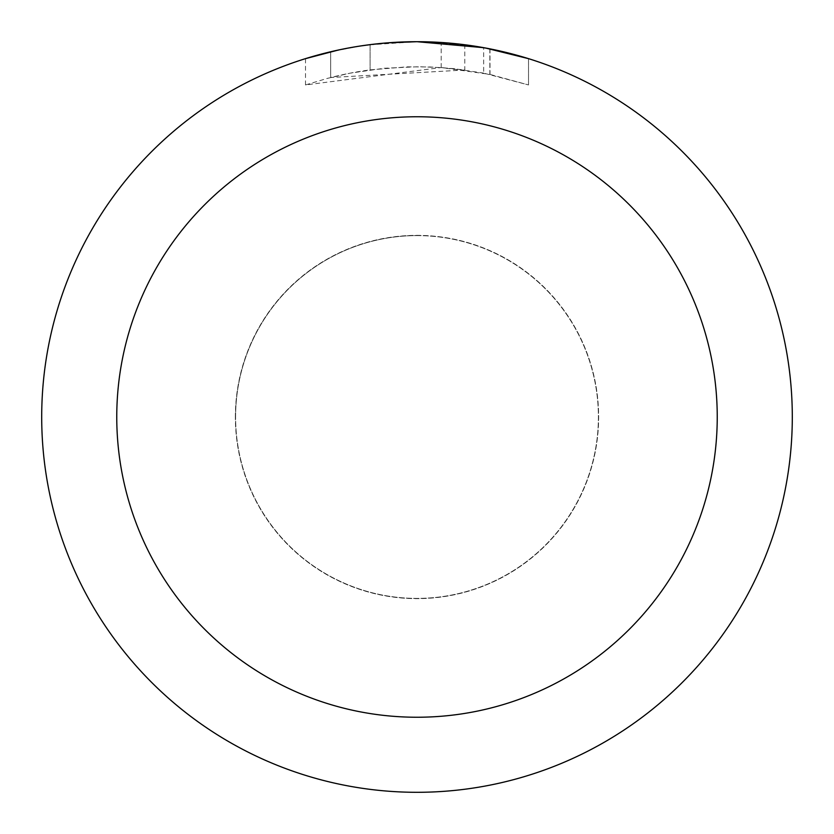 <?xml version="1.0" encoding="UTF-8"?>
<svg xmlns="http://www.w3.org/2000/svg" width="834" height="834" viewBox="0 0 834 834"><rect width="100%" height="100%" fill="white"/><g stroke="black" fill="none" stroke-linecap="round" stroke-linejoin="round"><path stroke-width="0.63" stroke-dasharray="4.17 3.13" d="M417 235.605A181.395 181.395 0 0 1 598.395 417A181.395 181.395 0 0 1 417 598.395A181.395 181.395 0 0 1 235.605 417A181.395 181.395 0 0 1 417 235.605A181.395 181.395 0 0 1 598.395 417A181.395 181.395 0 0 1 417 598.395A181.395 181.395 0 0 1 235.605 417A181.395 181.395 0 0 1 417 235.605M417 235.48A181.52 181.52 0 0 1 598.52 417A181.52 181.52 0 0 1 417 598.52A181.52 181.52 0 0 1 235.48 417A181.52 181.52 0 0 1 417 235.48M395.462 42.325L417 41.71L441.186 42.503L489.85 48.841L489.85 74.382L441.196 67.554L305.515 84.943L327.574 78.323L350.051 73.173L384.276 68.252L418.824 66.72L441.864 67.606L464.799 69.993L464.799 44.755L417 41.7A375.3 375.3 0 0 1 792.3 417A375.3 375.3 0 0 1 417 792.3A375.3 375.3 0 0 1 41.7 417A375.3 375.3 0 0 1 417 41.7L424.485 41.773M429.698 41.919L463.214 44.556M489.839 48.841L485.44 47.997M528.495 58.651L483.657 47.674L483.668 73.121L528.495 84.943L489.839 74.382M464.799 69.993L330.671 77.52A350.28 350.28 0 0 1 370.098 69.879L407.117 66.856L430.052 66.96L453.05 68.576L483.668 73.121M370.098 44.64L370.098 69.879L370.098 44.64A375.3 375.3 0 0 0 330.671 51.76L360.893 45.922M387.674 42.847L374.674 44.098M528.527 84.943L528.527 58.651L528.527 84.943M330.671 77.52L330.671 51.76L330.671 77.52M338.218 50.061L359.621 46.11M370.098 44.65L389.488 42.711M489.85 74.382L489.85 48.841M441.196 67.554L441.196 42.482M305.494 84.943L305.494 58.651L336.748 50.384L360.601 45.964L392.751 42.482L417 41.7L367.794 44.942M235.605 417A181.395 181.395 0 0 1 417 235.605A181.395 181.395 0 0 1 598.395 417A181.395 181.395 0 0 1 417 598.395A181.395 181.395 0 0 1 235.605 417M235.355 417A181.645 181.645 0 0 1 417 235.355A181.645 181.645 0 0 1 598.645 417A181.645 181.645 0 0 1 417 598.645A181.645 181.645 0 0 1 235.355 417M490.006 48.872L490.006 74.414"/><path stroke-width="1.25" d="M424.485 41.773L429.698 41.919M463.214 44.556L464.799 44.755M483.668 47.674L417 41.7A375.3 375.3 0 0 1 792.3 417A375.3 375.3 0 0 1 417 792.3A375.3 375.3 0 0 1 41.7 417A375.3 375.3 0 0 1 417 41.7L387.674 42.847M485.44 47.997L528.495 58.651M417 116.76A300.24 300.24 0 0 1 717.24 417A300.24 300.24 0 0 1 417 717.24A300.24 300.24 0 0 1 116.76 417A300.24 300.24 0 0 1 417 116.76M374.674 44.098L370.098 44.64M305.515 58.651L338.218 50.061M359.621 46.11L370.098 44.65M389.488 42.711L395.462 42.325M360.893 45.922L367.794 44.942"/></g></svg>
